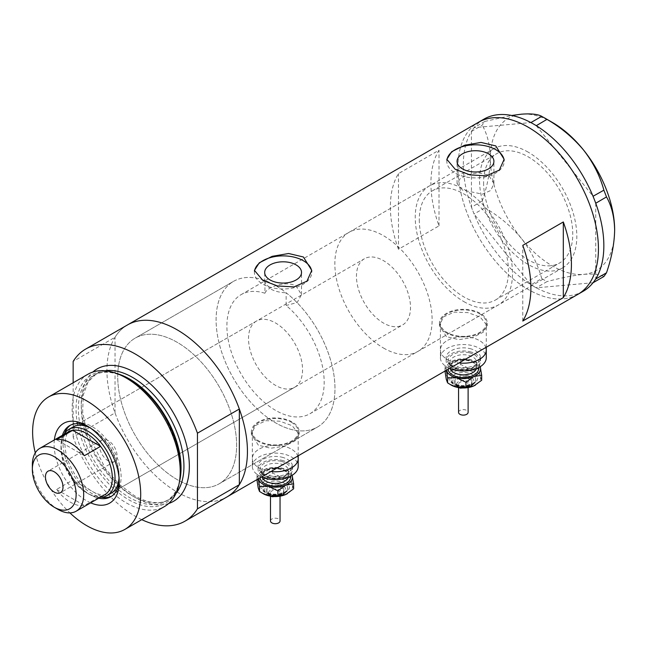 <?xml version="1.0" encoding="UTF-8"?>
<svg xmlns="http://www.w3.org/2000/svg" width="647" height="647" viewBox="0 0 647 647"><rect width="100%" height="100%" fill="white"/><g stroke="black" fill="none" stroke-linecap="round" stroke-linejoin="round"><path stroke-width="0.49" stroke-dasharray="3.23 2.43" d="M264.938 293.245A68.784 39.71 -120 0 0 241.145 294.611A68.784 39.71 -120 0 0 230.599 349.728A68.784 39.71 -120 0 0 275.541 410.335A68.784 39.71 -120 0 0 309.929 413.748A68.784 39.71 -120 0 0 322.246 365.466A68.784 39.71 -120 0 0 286.136 305.489L286.136 292.751A84.07 48.541 -120 0 1 332.275 366.445A84.07 48.541 -120 0 1 317.572 426.98A84.07 48.541 60 0 1 275.541 422.823A84.07 48.541 -120 0 0 317.572 426.98L219.22 483.77A84.07 48.541 -120 0 0 232.103 416.401A84.07 48.541 -120 0 0 177.181 342.32A84.07 48.541 -120 0 0 135.15 338.155A84.07 48.541 -120 0 0 122.259 405.523A84.07 48.541 -120 0 0 177.181 479.605A84.07 48.541 -120 0 0 219.22 483.77A84.07 48.541 60 0 1 177.181 479.605A84.07 48.541 60 0 1 122.259 405.523A84.07 48.541 60 0 1 135.15 338.155A84.07 48.541 60 0 1 177.181 342.32A84.07 48.541 60 0 1 232.103 416.401A84.07 48.541 60 0 1 219.22 483.77L317.572 426.98A84.07 48.541 60 0 0 330.455 359.619A84.07 48.541 60 0 0 275.541 285.537A84.07 48.541 60 0 0 233.502 281.372A84.07 48.541 -120 0 0 220.619 348.733A84.07 48.541 -120 0 0 275.541 422.823A84.07 48.541 60 0 1 220.619 348.733A84.07 48.541 60 0 1 233.502 281.372L135.15 338.155L233.502 281.372A84.07 48.541 -120 0 1 264.938 280.515L264.938 293.245C266.645 287.114 286.443 280.159 296.124 286.128L301.526 294.66L297.175 302.545L286.136 305.489M462.468 190.089L457.073 183.586L460.171 178.645L468.452 174.488L479.063 172.765L488.517 175.054L493.912 183.586L490.814 190.444L482.525 194.149L462.468 190.089M528.187 152.15A68.784 39.71 -120 0 0 493.79 148.745A68.784 39.71 -120 0 0 483.244 203.862A68.784 39.71 -120 0 0 528.187 264.477A68.784 39.71 -120 0 0 562.575 267.882A68.784 39.71 -120 0 0 573.121 212.766A68.784 39.71 -120 0 0 528.187 152.15M449.641 368.386A22.928 13.239 180 0 1 440.405 357.767L440.405 349.962A22.928 13.239 180 0 0 454.566 362.199A22.928 13.239 180 0 0 459.022 362.967A22.928 13.239 180 0 1 447.117 359.328A22.928 13.239 180 0 1 440.405 349.962A22.928 13.239 180 0 1 454.558 337.734A22.928 13.239 180 0 1 479.548 340.605A22.928 13.239 180 0 1 486.261 349.962M479.548 313.771A22.928 13.239 180 0 1 486.261 323.136A22.928 13.239 180 0 1 472.108 335.364A22.928 13.239 180 0 1 447.117 332.493A22.928 13.239 180 0 1 440.405 323.136A22.928 13.239 180 0 1 454.558 310.9A22.928 13.239 180 0 1 479.548 313.771M261.574 476.96A22.928 13.239 180 0 1 252.338 466.341L252.338 458.545A22.928 13.239 180 0 0 266.499 470.773A22.928 13.239 180 0 0 270.956 471.55A22.928 13.239 180 0 1 259.059 467.902A22.928 13.239 180 0 1 252.338 458.545A22.928 13.239 180 0 1 266.491 446.317A22.928 13.239 180 0 1 291.482 449.188A22.928 13.239 180 0 1 298.194 458.545M291.482 422.354A22.928 13.239 180 0 1 298.194 431.711A22.928 13.239 180 0 1 284.041 443.939A22.928 13.239 180 0 1 259.059 441.068A22.928 13.239 180 0 1 252.338 431.711A22.928 13.239 180 0 1 266.491 419.482A22.928 13.239 180 0 1 291.482 422.354M446.446 336.626L439.45 325.7L443.462 316.941L454.21 312.113L467.967 312.622L480.22 317.127L487.215 325.7L483.204 332.243L472.464 337.597L458.699 339.675L446.446 336.626M446.446 332.882A23.882 13.789 180 0 1 439.45 323.136A23.882 13.789 180 0 1 454.194 310.39A23.882 13.789 180 0 1 480.22 313.383A23.882 13.789 180 0 1 487.215 323.136A23.882 13.789 180 0 1 472.472 335.874A23.882 13.789 180 0 1 446.446 332.882M258.379 445.209L251.384 434.274L255.395 425.516L266.143 420.687L279.9 421.197L292.153 425.702L299.149 434.274L295.137 440.825L284.397 446.171L270.632 448.25L258.379 445.209M258.379 441.464A23.882 13.789 180 0 1 251.384 431.711A23.882 13.789 180 0 1 266.127 418.973A23.882 13.789 180 0 1 292.153 421.965A23.882 13.789 180 0 1 299.149 431.711A23.882 13.789 180 0 1 284.405 444.449A23.882 13.789 180 0 1 258.379 441.464M264.938 280.515L264.688 281.995L270.082 288.683C274.611 291.271 279.965 292.63 286.136 292.751M446.899 160.221A28.662 16.547 -0 0 0 446.834 161.354A28.662 16.547 -0 0 0 455.229 173.056A28.662 16.547 -0 0 0 486.463 176.639A28.662 16.547 -0 0 0 504.15 161.354A28.662 16.547 -0 0 0 504.11 160.432M254.514 271.295A28.662 16.547 -0 0 0 254.441 272.427A28.662 16.547 -0 0 0 262.836 284.13A28.662 16.547 -0 0 0 294.07 287.721A28.662 16.547 -0 0 0 311.765 272.427A28.662 16.547 -0 0 0 311.717 271.505M141.774 519.654A99.355 57.365 -120 0 1 73.151 437.089L115.037 412.907A99.355 57.365 -120 0 0 226.862 497.009A99.355 57.365 60 0 1 177.181 492.084A99.355 57.365 60 0 1 112.279 404.537A99.355 57.365 60 0 1 127.508 324.915A99.355 57.365 -120 0 0 115.037 337.249L73.151 361.43M577.86 294.361A99.355 57.365 60 0 1 528.187 289.435A99.355 57.365 60 0 1 463.276 201.88A99.355 57.365 60 0 1 478.505 122.267A99.355 57.365 -120 0 0 457.93 167.751A99.355 57.365 -120 0 0 501.296 267.737A99.355 57.365 -120 0 0 577.86 294.361M398.479 249.265A99.355 57.365 60 0 1 398.479 173.606L439.014 150.201A99.355 57.365 -120 0 0 439.014 225.86L398.479 249.265L398.479 173.606M439.014 225.86L439.014 150.201M522.776 321.025L522.776 245.367M419.288 219.705A63.05 36.402 -120 0 0 446.81 283.151A63.05 36.402 -120 0 0 495.4 300.046A63.05 36.402 -120 0 0 508.461 271.182A63.05 36.402 -120 0 0 480.939 207.727A63.05 36.402 -120 0 0 432.35 190.841A63.05 36.402 -120 0 0 419.288 219.705M483.6 182.575A63.05 36.402 -120 0 0 511.122 246.03A63.05 36.402 -120 0 0 559.712 262.917A63.05 36.402 -120 0 0 572.765 234.052A63.05 36.402 -120 0 0 545.243 170.598A63.05 36.402 -120 0 0 496.661 153.711A63.05 36.402 -120 0 0 483.6 182.575M473.175 211.723L474.057 214.003L484.821 207.792L482.201 201.039L471.437 207.25L471.437 131.487A99.355 57.365 -120 0 0 463.333 164.629A99.355 57.365 -120 0 0 471.437 207.145A99.355 57.365 -120 0 0 472.326 209.539L473.175 211.723A99.355 57.365 -120 0 0 474.138 214.108A99.355 57.365 -120 0 0 530.888 284.696A99.355 57.365 -120 0 0 532.74 285.82L534.43 286.799A99.355 57.365 -120 0 0 536.29 287.818A99.355 57.365 -120 0 0 583.262 291.239M534.43 286.799L536.209 287.826L546.974 281.607L541.733 278.582L530.969 284.801L474.057 214.003M530.969 284.801L532.74 285.82M484.821 121.434L474.138 127.637A99.355 57.365 -120 0 0 473.175 128.907L472.326 130.112A99.355 57.365 -120 0 0 471.437 131.487L482.201 125.162L484.821 121.434L511.68 115.465M474.057 127.645L473.175 128.907M471.437 207.25L472.326 209.539M593.032 282.747L536.209 287.826M603.877 276.528C600.109 274.36 593.339 273.641 583.578 274.36C573.379 275.404 561.184 277.822 546.974 281.607M541.733 278.582C537.956 264.542 531.187 251.182 521.425 238.484C511.235 226.288 499.031 216.058 484.821 207.792M482.201 201.039C487.361 186.045 490.078 171.827 490.353 158.394C490.07 145.235 487.353 134.155 482.201 125.162M483.907 119.153A99.355 57.365 -120 0 0 474.138 127.637L530.888 122.574M536.29 125.688L593.032 196.284M595.733 203.247L595.733 278.906M472.326 130.112L471.437 131.373M614.65 230.154A87.887 50.741 60 0 1 583.578 274.36A87.887 50.741 60 0 1 521.425 238.484A87.887 50.741 60 0 1 490.353 158.394A87.887 50.741 60 0 1 521.425 114.187A87.887 50.741 60 0 1 552.506 122.509M90.653 502.84A46.05 26.584 60 0 1 86.666 500.818A46.05 26.584 60 0 1 54.348 439.96M119.169 479.904A41.076 23.721 -120 0 0 119.226 477.963A41.076 23.721 -120 0 0 90.176 427.651L86.666 425.629L90.176 427.651A41.076 23.721 -120 0 0 88.469 426.729M62.411 435.31A41.076 23.721 -120 0 0 90.176 494.737A41.076 23.721 -120 0 0 98.716 498.182M119.024 477.777A38.213 22.063 -120 0 0 92.068 428.904A38.213 22.063 -120 0 0 90.24 427.918M256.43 321.082A38.213 22.063 -120 0 0 250.575 351.701A38.213 22.063 -120 0 0 275.541 385.377A38.213 22.063 -120 0 0 294.644 387.27A38.213 22.063 -120 0 0 300.499 356.651A38.213 22.063 -120 0 0 275.541 322.974A38.213 22.063 -120 0 0 256.43 321.082L72.957 427.012A38.213 22.063 -120 0 0 67.102 457.631A38.213 22.063 -120 0 0 92.068 491.308A38.213 22.063 -120 0 0 111.171 493.2L402.596 324.948A38.213 22.063 -120 0 0 408.451 294.328A38.213 22.063 -120 0 0 383.485 260.652A38.213 22.063 -120 0 0 364.382 258.76A38.213 22.063 -120 0 0 358.519 289.379A38.213 22.063 -120 0 0 383.485 323.055A38.213 22.063 -120 0 0 402.596 324.948M111.64 496.184A41.076 23.721 -120 0 0 112.602 495.683A41.076 23.721 -120 0 0 118.902 462.759A41.076 23.721 -120 0 0 92.068 426.559A41.076 23.721 -120 0 0 71.526 424.529A41.076 23.721 -120 0 0 70.604 425.111M64.587 433.369A41.076 23.721 -120 0 0 92.068 493.645A41.076 23.721 -120 0 0 101.474 497.268M179.567 481.392A74.017 42.734 60 0 1 128.405 499.565A74.017 42.734 60 0 1 76.354 415.479A74.017 42.734 60 0 1 117.382 373.683M87.968 374.217A76.427 44.125 -120 0 0 76.257 435.463A76.427 44.125 -120 0 0 126.181 502.808A76.427 44.125 -120 0 0 164.395 506.593M73.151 437.089L73.151 382.773M115.037 412.907L115.037 337.249M35.278 452.884A76.427 44.125 -120 0 0 69.925 512.893M108.275 440.599A12.422 7.174 -120 0 0 102.072 439.984A12.422 7.174 -120 0 0 100.164 449.94A12.422 7.174 -120 0 0 108.275 460.882A12.422 7.174 -120 0 0 114.487 461.497A12.422 7.174 -120 0 0 116.395 451.549A12.422 7.174 -120 0 0 108.275 440.599M68.509 431.784A36.305 20.963 -120 0 0 60.996 448.403A36.305 20.963 -120 0 0 72.747 480.098L56.532 489.456A36.305 20.963 -120 0 0 70.45 502.226A36.305 20.963 -120 0 0 84.369 505.525L100.576 496.168A36.305 20.963 -120 0 0 104.814 494.664M100.196 497.325A38.213 22.063 60 0 1 88.016 493.645L86.658 492.86A36.305 20.963 -120 0 0 86.666 492.868A36.305 20.963 -120 0 0 100.576 496.168L72.747 480.098A36.305 20.963 -120 0 0 86.658 492.86L88.016 493.645A38.213 22.063 60 0 1 60.996 446.842A38.213 22.063 60 0 1 63.899 434.452M383.485 348.013A68.784 39.71 -120 0 0 417.881 351.426A68.784 39.71 -120 0 0 428.419 296.302A68.784 39.71 -120 0 0 383.485 235.694A68.784 39.71 -120 0 0 349.097 232.281A68.784 39.71 -120 0 0 338.551 287.405A68.784 39.71 -120 0 0 383.485 348.013M463.875 301.607A68.784 39.71 -120 0 0 498.263 305.012A68.784 39.71 -120 0 0 508.809 249.896A68.784 39.71 -120 0 0 463.875 189.28A68.784 39.71 -120 0 0 429.479 185.875A68.784 39.71 -120 0 0 418.941 240.991A68.784 39.71 -120 0 0 463.875 301.607M58.02 509.399A36.305 20.963 60 0 1 32.35 464.942M56.532 489.456L84.369 505.525M84.369 455.706L56.532 439.645M458.553 412.365A4.78 2.758 180 0 1 465.161 409.818A4.78 2.758 180 0 1 468.113 412.365M465.161 381.738A4.78 2.758 180 0 1 468.113 384.286A4.78 2.758 180 0 1 461.505 386.833A4.78 2.758 180 0 1 458.553 384.286A4.78 2.758 180 0 1 465.161 381.738M466.616 376.578A8.597 4.966 180 0 1 471.93 381.164A8.597 4.966 180 0 1 460.049 385.758A8.597 4.966 180 0 1 454.736 381.164A8.597 4.966 180 0 1 466.616 376.578M469.908 351.709A17.194 9.931 180 0 1 480.527 360.889A17.194 9.931 180 0 1 456.758 370.06A17.194 9.931 180 0 1 446.139 360.889A17.194 9.931 180 0 1 469.908 351.709M469.908 348.596A17.194 9.931 180 0 1 480.527 357.767A17.194 9.931 180 0 1 456.758 366.938A17.194 9.931 180 0 1 446.139 357.767A17.194 9.931 180 0 1 469.908 348.596M440.405 357.767A22.928 13.239 180 0 1 472.1 345.538A22.928 13.239 180 0 1 486.261 357.767M440.405 323.136L440.405 349.962A22.928 13.239 180 0 1 472.1 337.734A22.928 13.239 180 0 1 485.848 347.479M480.381 367.391L479.079 363.873L469.908 359.514L460.737 359.497L452.86 360.816L451.072 361.73L444.982 366.477L446.349 370.286A17.194 9.931 180 0 1 446.284 369.987A17.194 9.931 180 0 1 451.177 361.665A17.194 9.931 180 0 1 452.86 360.816A17.194 9.931 180 0 1 469.908 359.514A17.194 9.931 180 0 1 475.496 361.665A17.194 9.931 180 0 1 480.195 366.736M451.177 385.07A17.194 9.931 180 0 1 446.284 379.344A17.194 9.931 180 0 1 452.86 370.173A17.194 9.931 180 0 1 469.908 368.871A17.194 9.931 180 0 1 480.381 376.748A17.194 9.931 180 0 1 475.553 385.03M444.982 371.491L452.86 370.173L460.737 364.512L469.908 368.871L479.079 368.895L480.381 376.748L481.683 380.258M479.079 368.895L479.079 363.873M460.737 364.512L460.737 359.497M444.982 371.071L444.982 366.477M270.495 520.948A4.78 2.758 180 0 1 277.094 518.401A4.78 2.758 180 0 1 280.046 520.948M277.094 490.321A4.78 2.758 180 0 1 280.046 492.868A4.78 2.758 180 0 1 273.438 495.416A4.78 2.758 180 0 1 270.495 492.868A4.78 2.758 180 0 1 277.094 490.321M278.558 485.161A8.597 4.966 180 0 1 283.863 489.747A8.597 4.966 180 0 1 271.983 494.332A8.597 4.966 180 0 1 266.669 489.747A8.597 4.966 180 0 1 278.558 485.161M281.841 460.292A17.194 9.931 180 0 1 292.46 469.463A17.194 9.931 180 0 1 268.691 478.643A17.194 9.931 180 0 1 258.072 469.463A17.194 9.931 180 0 1 281.841 460.292M281.841 457.17A17.194 9.931 180 0 1 292.46 466.341A17.194 9.931 180 0 1 268.691 475.521A17.194 9.931 180 0 1 258.072 466.341A17.194 9.931 180 0 1 281.841 457.17M252.338 466.341A22.928 13.239 180 0 1 284.033 454.113A22.928 13.239 180 0 1 298.194 466.341M252.338 431.711L252.338 458.545A22.928 13.239 180 0 1 284.033 446.317A22.928 13.239 180 0 1 297.79 456.054M292.315 475.966L291.013 472.456L281.841 468.088L272.67 468.072L264.793 469.39L263.005 470.304L256.924 475.052L258.282 478.861A17.194 9.931 180 0 1 258.218 478.562A17.194 9.931 180 0 1 263.111 470.248A17.194 9.931 180 0 1 264.793 469.39A17.194 9.931 180 0 1 281.841 468.088A17.194 9.931 180 0 1 287.43 470.248A17.194 9.931 180 0 1 292.129 475.319M263.111 493.645A17.194 9.931 180 0 1 258.218 487.927A17.194 9.931 180 0 1 264.793 478.756A17.194 9.931 180 0 1 281.841 477.454A17.194 9.931 180 0 1 292.315 485.323A17.194 9.931 180 0 1 287.486 493.612M256.924 480.074L264.793 478.756L272.67 473.086L281.841 477.454L291.013 477.47L292.315 485.323L293.617 488.833M291.013 477.47L291.013 472.456M272.67 473.086L272.67 468.072M256.924 479.653L256.924 475.052M179.729 480.608A72.601 41.918 60 0 1 166.012 501.247A72.601 41.918 60 0 1 129.707 497.656A72.601 41.918 60 0 1 82.274 433.676A72.601 41.918 60 0 1 93.403 375.495A72.601 41.918 60 0 1 118.142 373.934M168.681 503.487A76.427 44.125 60 0 1 135.296 497.543A76.427 44.125 60 0 1 86.698 434.363A76.427 44.125 60 0 1 92.804 372.057M105.057 370.771A72.601 41.918 -120 0 0 96.298 373.829A72.601 41.918 -120 0 0 85.169 432.002A72.601 41.918 -120 0 0 132.595 495.982A72.601 41.918 -120 0 0 168.899 499.581A72.601 41.918 -120 0 0 175.919 493.524M460.049 387.31A8.597 4.966 -0 0 0 471.93 382.725A8.597 4.966 -0 0 0 466.616 378.139A8.597 4.966 -0 0 0 454.736 382.725A8.597 4.966 -0 0 0 460.049 387.31M465.889 380.719A6.688 3.858 180 0 1 469.512 385.766A6.688 3.858 180 0 1 460.777 387.852A6.688 3.858 180 0 1 457.154 382.814A6.688 3.858 180 0 1 465.889 380.719M468.808 370.399A14.331 8.274 -0 0 0 450.094 374.888A14.331 8.274 -0 0 0 457.858 385.693A14.331 8.274 -0 0 0 476.572 381.212A14.331 8.274 -0 0 0 468.808 370.399M468.08 372.979A12.422 7.174 -0 0 0 450.91 379.611A12.422 7.174 -0 0 0 458.586 386.235A12.422 7.174 -0 0 0 475.755 379.611A12.422 7.174 -0 0 0 468.08 372.979M467.352 375.559A10.506 6.066 180 0 1 473.046 383.485A10.506 6.066 180 0 1 459.313 386.777A10.506 6.066 180 0 1 453.62 378.851A10.506 6.066 180 0 1 467.352 375.559M469.18 352.728A15.285 8.823 -0 0 0 449.212 357.516A15.285 8.823 -0 0 0 457.486 369.041A15.285 8.823 -0 0 0 477.454 364.261A15.285 8.823 -0 0 0 469.18 352.728M458.222 369.583A13.377 7.724 180 0 1 449.956 362.449A13.377 7.724 180 0 1 468.444 355.308A13.377 7.724 180 0 1 476.71 362.449A13.377 7.724 180 0 1 458.222 369.583M476.451 368.62A13.377 7.724 -0 0 0 476.71 367.124A13.377 7.724 -0 0 0 468.444 359.991A13.377 7.724 -0 0 0 449.956 367.124A13.377 7.724 -0 0 0 450.215 368.62M448.08 369.283A15.285 8.823 180 0 1 469.18 360.533A15.285 8.823 180 0 1 478.521 367.682M271.983 495.893A8.597 4.966 -0 0 0 283.863 491.308A8.597 4.966 -0 0 0 278.558 486.722A8.597 4.966 -0 0 0 266.669 491.308A8.597 4.966 -0 0 0 271.983 495.893M277.822 489.302A6.688 3.858 180 0 1 281.445 494.34A6.688 3.858 180 0 1 272.71 496.435A6.688 3.858 180 0 1 269.087 491.388A6.688 3.858 180 0 1 277.822 489.302M280.749 478.982A14.331 8.274 -0 0 0 262.027 483.463A14.331 8.274 -0 0 0 269.791 494.268A14.331 8.274 -0 0 0 288.505 489.787A14.331 8.274 -0 0 0 280.749 478.982M280.014 481.562A12.422 7.174 -0 0 0 262.852 488.186A12.422 7.174 -0 0 0 270.519 494.809A12.422 7.174 -0 0 0 287.689 488.186A12.422 7.174 -0 0 0 280.014 481.562M279.286 484.142A10.506 6.066 180 0 1 284.979 492.068A10.506 6.066 180 0 1 271.247 495.351A10.506 6.066 180 0 1 265.561 487.426A10.506 6.066 180 0 1 279.286 484.142M281.113 461.311A15.285 8.823 -0 0 0 261.145 466.091A15.285 8.823 -0 0 0 269.427 477.623A15.285 8.823 -0 0 0 289.395 472.836A15.285 8.823 -0 0 0 281.113 461.311M270.155 478.157A13.377 7.724 180 0 1 261.889 471.024A13.377 7.724 180 0 1 280.377 463.891A13.377 7.724 180 0 1 288.643 471.024A13.377 7.724 180 0 1 270.155 478.157M288.392 477.203A13.377 7.724 -0 0 0 288.643 475.707A13.377 7.724 -0 0 0 280.377 468.574A13.377 7.724 -0 0 0 261.889 475.707A13.377 7.724 -0 0 0 262.148 477.203M260.021 477.858A15.285 8.823 180 0 1 281.113 469.107A15.285 8.823 180 0 1 290.454 476.265M493.79 148.745L241.145 294.611M486.261 347.245L486.261 323.136M298.194 455.82L298.194 431.711M439.45 323.136L439.45 325.7M251.384 431.711L251.384 434.274M264.688 281.995L264.688 272.427M457.073 183.586L457.073 161.354M446.834 161.354L446.834 159.316M254.441 272.427L254.441 270.389M311.765 272.427L311.765 270.389M504.15 161.354L504.15 159.316M493.912 183.586L493.912 161.354M301.526 294.66L301.526 272.427M299.149 431.711L299.149 434.274M487.215 323.136L487.215 325.7M562.575 267.882L309.929 413.748M495.4 300.046L559.712 262.917M432.35 190.841L496.661 153.711M71.526 424.529L69.633 425.621M93.403 375.495C102.93 370.181 114.713 371.41 128.753 379.182C173.089 401.738 197.82 487.563 166.012 501.247L168.899 499.581C159.946 504.7 148.486 503.439 134.511 495.796L119.525 484.579L105.712 469.075L86.423 430.983L82.654 411.791L83.301 394.896L88.097 381.916L96.298 373.829L93.403 375.495M112.602 495.683L110.718 496.775M294.644 387.27L111.171 493.2M119.226 477.963L119.226 482.023M102.072 439.984L48.024 471.186M417.881 351.426L498.263 305.012M349.097 232.281L429.479 185.875M72.957 427.012L364.382 258.76M60.996 448.403L60.996 446.842M114.487 461.497L60.446 492.699M471.93 381.164L471.186 385.135L468.048 387.593M458.294 385.394C453.232 383.768 450.773 381.835 450.91 379.611C452.512 384.48 455.164 386.971 458.869 387.076C467.425 389.445 476.831 383.946 475.755 379.611C474.672 384.35 468.857 386.283 458.294 385.394M468.113 387.585L468.113 384.286M457.93 368.741C452.504 367.019 449.843 364.924 449.956 362.449L449.956 367.124L452.334 363.299C457.712 360.209 463.187 359.384 468.735 360.832C478.02 364.107 475.78 365.45 476.71 367.124L476.71 362.449C477.777 366.048 466.924 371.329 457.93 368.741M480.527 360.889L480.527 357.767M446.139 360.889L446.139 357.767M475.496 361.665L476.499 362.247M458.618 387.593L455.472 385.127L454.736 381.164M458.553 387.585L458.553 384.286M283.863 489.747L283.127 493.718L279.981 496.176M270.236 493.968C265.173 492.343 262.706 490.418 262.852 488.186C264.445 493.063 267.098 495.545 270.81 495.651C279.358 498.028 288.764 492.529 287.689 488.186C286.605 492.933 280.79 494.858 270.236 493.968M280.046 496.16L280.046 492.868M269.872 477.324C264.437 475.602 261.776 473.499 261.889 471.024L261.889 475.707L264.267 471.881C269.653 468.792 275.121 467.967 280.669 469.407C289.953 472.682 287.713 474.033 288.643 475.707L288.643 471.024C289.71 474.631 278.857 479.904 269.872 477.324M292.46 469.463L292.46 466.341M258.072 469.463L258.072 466.341M287.43 470.248L288.433 470.822M270.559 496.176L267.405 493.71L266.669 489.747M270.495 496.16L270.495 492.868"/><path stroke-width="0.97" d="M485.848 347.479A22.928 13.239 180 0 1 486.261 349.962A22.928 13.239 180 0 1 459.022 362.967A22.928 13.239 180 0 0 486.261 349.962L486.261 347.245M297.79 456.054A22.928 13.239 180 0 1 298.194 458.545A22.928 13.239 180 0 1 270.956 471.55A22.928 13.239 180 0 0 298.194 458.545L298.194 455.82M296.124 264.914A18.415 10.635 -0 0 0 276.059 262.609A18.415 10.635 -0 0 0 264.688 272.427A18.415 10.635 -0 0 0 270.082 279.949A18.415 10.635 -0 0 0 290.155 282.254A18.415 10.635 -0 0 0 301.526 272.427A18.415 10.635 -0 0 0 296.124 264.914M488.517 153.832A18.415 10.635 -0 0 0 468.444 151.527A18.415 10.635 -0 0 0 457.073 161.354A18.415 10.635 -0 0 0 462.468 168.875A18.415 10.635 -0 0 0 482.541 171.18A18.415 10.635 -0 0 0 493.912 161.354A18.415 10.635 -0 0 0 488.517 153.832M495.756 145.915L481.044 142.429L464.554 145.243L451.655 151.738L446.834 159.316L455.229 169.312L469.924 174.892L486.423 175.838L499.338 170.104L504.15 159.316L495.756 145.915M504.11 160.432A28.662 16.547 -0 0 0 495.756 149.651A28.662 16.547 -0 0 0 465.444 145.858A28.662 16.547 -0 0 0 446.899 160.221M303.37 256.988L288.659 253.503L272.169 256.325L259.269 262.811L254.441 270.389L262.836 280.386L277.531 285.966L294.029 286.912L306.945 281.178L311.765 270.389L303.37 256.988M311.717 271.505A28.662 16.547 -0 0 0 303.37 260.733A28.662 16.547 -0 0 0 273.05 256.932A28.662 16.547 -0 0 0 254.514 271.295M522.776 245.367A99.355 57.365 60 0 1 522.776 321.025L563.311 297.628A99.355 57.365 -120 0 0 563.311 221.961L522.776 245.367M73.151 382.773L73.151 361.43A99.355 57.365 -120 0 1 85.622 349.097A99.355 57.365 -120 0 1 135.296 354.022A99.355 57.365 -120 0 1 197.448 433.191L239.333 409.017A99.355 57.365 -120 0 0 177.181 329.841A99.355 57.365 -120 0 0 127.508 324.915A99.355 57.365 60 0 1 177.181 329.841A99.355 57.365 60 0 1 242.091 417.388A99.355 57.365 60 0 1 226.862 497.009A99.355 57.365 -120 0 0 239.333 484.676L197.448 508.849A99.355 57.365 -120 0 1 184.977 521.183L577.86 294.361A99.355 57.365 -120 0 0 598.435 248.877A99.355 57.365 -120 0 0 555.069 148.891A99.355 57.365 -120 0 0 478.505 122.267A99.355 57.365 60 0 1 528.187 127.192A99.355 57.365 60 0 1 593.089 214.739A99.355 57.365 60 0 1 577.86 294.361L583.262 291.239A99.355 57.365 -120 0 0 593.032 282.747A99.355 57.365 -120 0 0 594.003 281.477L594.852 280.272A99.355 57.365 -120 0 0 595.733 278.906A99.355 57.365 -120 0 0 603.845 245.755A99.355 57.365 -120 0 0 595.733 203.247A99.355 57.365 -120 0 0 594.852 200.853L594.003 198.669A99.355 57.365 -120 0 0 593.032 196.284L603.877 190.169L606.498 196.923C611.658 205.956 614.375 217.036 614.65 230.154C614.367 243.636 611.65 257.854 606.498 272.799L603.877 276.528L593.032 282.747M563.311 297.628L563.311 221.961M593.113 282.739L594.003 281.477M606.498 196.923L595.733 203.247M595.733 203.134L594.852 200.853M546.974 119.371L536.29 125.688A99.355 57.365 -120 0 0 534.43 124.564L532.74 123.585A99.355 57.365 -120 0 0 530.888 122.574L541.733 116.347L546.974 119.371C561.006 127.491 573.21 137.722 583.578 150.064C593.234 162.567 600.004 175.935 603.877 190.169M536.209 125.591L534.43 124.564M594.852 280.272L595.733 279.011L606.498 272.799M594.003 198.669L593.113 196.381M532.74 123.585L530.969 122.566M511.68 115.465L521.425 114.187C531.082 113.451 537.851 114.171 541.733 116.347M544.402 117.835L552.506 122.509A87.887 50.741 60 0 1 583.578 150.064A87.887 50.741 60 0 1 614.65 230.154M593.032 196.284A99.355 57.365 -120 0 0 536.29 125.688M530.888 122.574A99.355 57.365 -120 0 0 483.907 119.153L85.622 349.097M54.348 439.96A46.05 26.584 60 0 1 86.666 425.629L86.666 425.629A46.05 26.584 60 0 1 119.226 482.023A46.05 26.584 60 0 1 90.653 502.84M88.469 426.729A41.076 23.721 -120 0 0 69.633 425.621A41.076 23.721 -120 0 0 62.411 435.31M90.24 427.918A38.213 22.063 -120 0 0 72.957 427.012L68.906 429.349A38.213 22.063 60 0 1 88.016 431.242A38.213 22.063 60 0 1 112.974 464.918A38.213 22.063 60 0 1 107.119 495.537A38.213 22.063 60 0 1 100.196 497.325M70.604 425.111A41.076 23.721 -120 0 0 64.587 433.369M114.802 372.834L117.382 373.683A74.017 42.734 60 0 1 128.405 378.689A74.017 42.734 60 0 1 179.567 481.392L179.017 484.053A76.427 44.125 -120 0 0 126.181 378.002A76.427 44.125 -120 0 0 114.802 372.834A76.427 44.125 -120 0 0 87.968 374.217L48.452 397.04A76.427 44.125 -120 0 0 35.278 452.884M69.925 512.893A76.427 44.125 -120 0 0 86.666 525.623A76.427 44.125 -120 0 0 124.871 529.408L164.395 506.593A76.427 44.125 -120 0 0 179.017 484.053M124.871 529.408A76.427 44.125 -120 0 0 136.59 468.169A76.427 44.125 -120 0 0 86.666 400.825A76.427 44.125 -120 0 0 48.452 397.04M141.774 519.654A99.355 57.365 -120 0 0 184.977 521.183M197.448 433.191L197.448 508.849M239.333 409.017L239.333 484.676M98.716 498.182A41.076 23.721 -120 0 0 110.718 496.775A41.076 23.721 -120 0 0 119.169 479.904M101.474 497.268A41.076 23.721 -120 0 0 111.64 496.184M107.119 495.537L111.171 493.2A38.213 22.063 -120 0 0 119.024 477.777M58.02 509.399L54.235 507.216A30.951 17.873 -120 0 0 76.128 494.583A30.951 17.873 -120 0 0 54.235 456.669A30.951 17.873 -120 0 0 32.35 469.31A30.951 17.873 -120 0 0 54.235 507.216L58.02 509.399A36.305 20.963 60 0 0 76.168 511.203L104.814 494.664A36.305 20.963 -120 0 0 100.576 446.349A36.305 20.963 -120 0 0 86.666 433.579A36.305 20.963 -120 0 0 72.747 430.279A36.305 20.963 -120 0 0 68.509 431.784L39.871 448.322A36.305 20.963 60 0 1 58.02 450.118A36.305 20.963 60 0 1 81.732 482.112A36.305 20.963 60 0 1 76.168 511.203M54.235 471.8A12.422 7.174 -120 0 0 48.024 471.186A12.422 7.174 -120 0 0 46.123 481.142A12.422 7.174 -120 0 0 54.235 492.084A12.422 7.174 -120 0 0 60.446 492.699A12.422 7.174 -120 0 0 62.347 482.751A12.422 7.174 -120 0 0 54.235 471.8M84.369 455.706L100.576 446.349L72.747 430.279L56.532 439.645A36.305 20.963 -120 0 1 70.45 442.944A36.305 20.963 -120 0 1 84.369 455.706M63.899 434.452A38.213 22.063 60 0 1 68.906 429.349M32.35 469.31L32.35 464.942A36.305 20.963 60 0 1 39.871 448.322M468.113 387.585L468.113 412.365A4.78 2.758 180 0 1 461.505 414.913A4.78 2.758 180 0 1 458.553 412.365L458.553 387.585M486.261 349.962L486.261 357.767A22.928 13.239 180 0 1 454.566 369.995A22.928 13.239 180 0 1 449.641 368.386M480.195 366.736A17.194 9.931 180 0 1 480.381 367.391A17.194 9.931 180 0 1 473.806 376.562L481.683 375.244L480.22 366.72M446.284 369.987L447.587 377.84L456.758 377.864A17.194 9.931 180 0 1 446.357 370.278M456.758 377.864A17.194 9.931 -0 0 0 473.806 376.562L465.929 382.223L456.758 377.864M475.553 385.03A17.194 9.931 180 0 1 475.496 385.07A17.194 9.931 180 0 1 473.806 385.919A17.194 9.931 180 0 1 456.758 387.221A17.194 9.931 180 0 1 451.177 385.07L447.587 382.854L446.284 379.344L444.982 371.071M481.683 375.244L481.683 380.258L473.806 385.919L465.929 387.238L456.758 387.221L450.166 384.488M447.587 382.854L447.587 377.84M465.929 387.238L465.929 382.223M280.046 496.16L280.046 520.948A4.78 2.758 180 0 1 273.438 523.496A4.78 2.758 180 0 1 270.495 520.948L270.495 496.16M298.194 458.545L298.194 466.341A22.928 13.239 180 0 1 266.499 478.578A22.928 13.239 180 0 1 261.574 476.96M292.129 475.319A17.194 9.931 180 0 1 292.315 475.966A17.194 9.931 180 0 1 285.739 485.137L293.617 483.819L292.153 475.302M258.218 478.562L259.52 486.423L268.691 486.439A17.194 9.931 180 0 1 258.29 478.861M268.691 486.439A17.194 9.931 -0 0 0 285.739 485.137L277.87 490.806L268.691 486.439M287.486 493.612A17.194 9.931 180 0 1 287.43 493.645A17.194 9.931 180 0 1 285.739 494.502A17.194 9.931 180 0 1 268.691 495.796A17.194 9.931 180 0 1 263.111 493.645L259.52 491.437L258.218 487.927L256.924 479.653M293.617 483.819L293.617 488.833L285.739 494.502L277.87 495.82L268.691 495.796L262.108 493.063M259.52 491.437L259.52 486.423M277.87 495.82L277.87 490.806M118.142 373.934A72.601 41.918 60 0 1 129.707 379.093A72.601 41.918 60 0 1 179.729 480.608M92.804 372.057A76.427 44.125 60 0 1 135.296 372.737A76.427 44.125 60 0 1 186.376 444.238A76.427 44.125 60 0 1 168.681 503.487M175.919 493.524A72.601 41.918 -120 0 0 177.593 434.145A72.601 41.918 -120 0 0 132.595 377.419A72.601 41.918 -120 0 0 105.057 370.771M450.215 368.62A13.377 7.724 -0 0 0 458.222 374.265A13.377 7.724 -0 0 0 476.451 368.62M478.521 367.682A15.285 8.823 180 0 1 457.486 376.845A15.285 8.823 180 0 1 448.08 369.283M262.148 477.203A13.377 7.724 -0 0 0 270.155 482.84A13.377 7.724 -0 0 0 288.392 477.203M290.454 476.265A15.285 8.823 180 0 1 269.427 485.42A15.285 8.823 180 0 1 260.021 477.858M468.048 387.593L460.332 388.151L458.618 387.593M279.981 496.176L272.266 496.734L270.559 496.176"/></g></svg>
